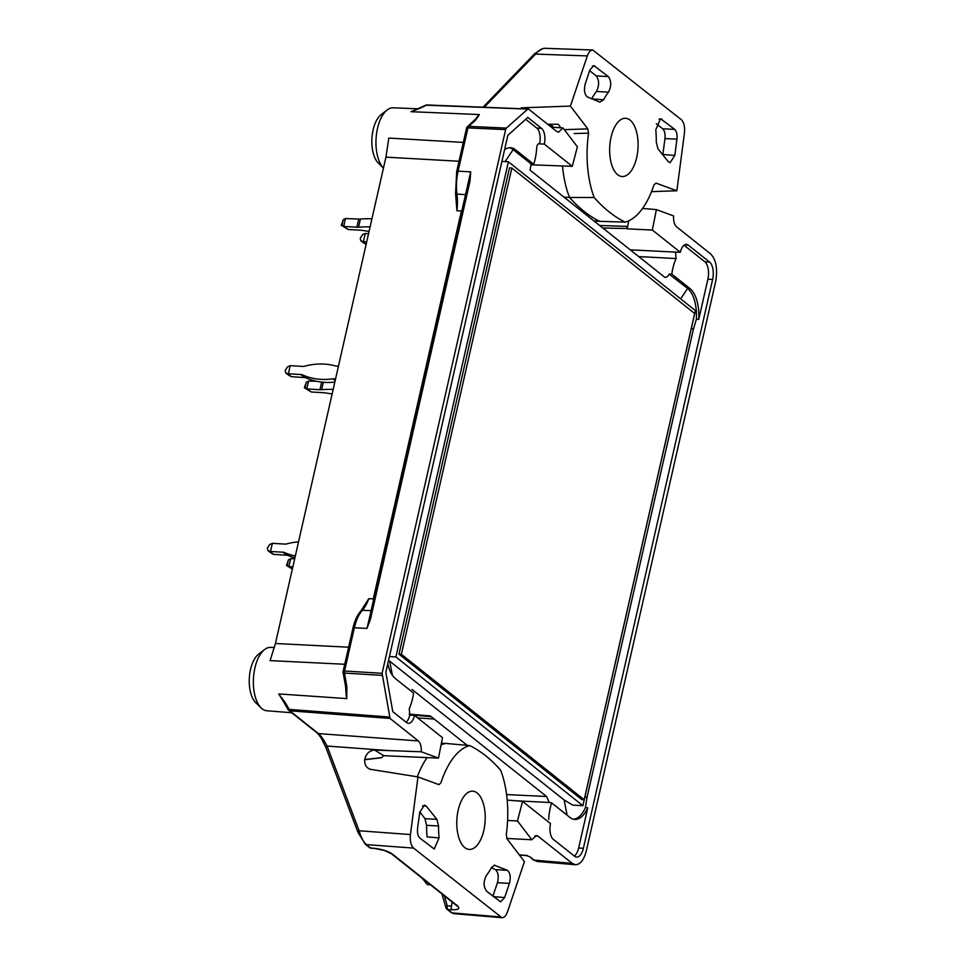 <?xml version="1.0" encoding="UTF-8"?>
<svg xmlns="http://www.w3.org/2000/svg" width="966" height="966" viewBox="0 0 966 966"><rect width="100%" height="100%" fill="white"/><g stroke="black" fill="none" stroke-linecap="round" stroke-linejoin="round"><path stroke-width="1.45" d="M665.26 277.387L664.572 277.145C666.081 277.713 667.651 276.735 669.257 274.223L687.623 288.436L690.002 288.58L671.805 274.103A33.81 16.398 -86.6 0 1 676.115 258.538L638.731 256.582M539.571 143.91A12.316 5.965 93.4 0 0 536.782 128.08L541.528 128.369A12.316 5.965 93.4 0 1 544.329 144.103L539.547 143.886C538.086 143.366 537.144 144.622 536.71 147.641A33.81 16.398 -86.6 0 1 533.703 164.244L531.167 164.353L530.032 170.113L664.572 277.145M531.36 164.111L513.139 149.621A32.228 15.625 93.4 0 0 509.396 147.774M573.599 819.228A32.228 15.625 93.4 0 0 585.408 807.697L586.954 797.65L693.395 329.165L696.389 319.203A32.228 15.625 93.4 0 0 687.623 288.436L680.668 298.844M392.401 675.306L389.672 661.167L564.156 799.981L572.753 805.101L582.896 805.704L395.903 656.94L508.394 161.793L695.387 310.557L582.896 805.704M506.595 794.559L546.587 796.503L412.047 689.47M546.587 796.503L549.243 802.48L515.518 800.766M548.664 819.506A33.81 16.398 -86.6 0 1 551.658 802.903L549.243 802.48M344.741 664.27L270.094 660.611L275.443 643.501L385.941 157.144L388.815 138.078L463.306 142.413M288.182 709.648A2.717 2.246 -51.5 0 0 289.824 710.795L318.478 733.592C321.135 735.983 324.008 740.125 327.088 746.054L388.513 750.57L421.261 751.777C421.502 746.633 420.524 743.023 418.338 740.946L390.047 718.438L382.101 673.314L505.629 129.613L467.942 127.898L458.101 171.175A33.665 16.325 93.4 0 0 456.954 194.069A34.184 16.579 -86.6 0 1 456.918 210.757L455.578 193.514A2.717 0.857 -7.1 0 0 456.954 194.069L465.612 194.661M421.261 751.777L438.479 758.105L442.488 737.674L414.535 715.42L409.813 715.057L409.258 708.597A33.81 16.398 -86.6 0 0 413.569 693.033L395.372 678.567A32.228 15.625 93.4 0 1 387.777 663.799M541.528 128.369L527.762 117.417L507.838 135.349L385.845 672.312L392.764 711.604L406.529 722.556A12.316 5.965 93.4 0 0 408.413 723.329A12.316 5.965 93.4 0 0 414.535 715.42M544.329 144.103L572.295 166.345L530.841 164.788M414.269 110.329L425.716 105.234A2.717 1.437 64.4 0 1 426.404 105.209A2.717 1.316 -87.8 0 1 426.984 104.968L528.499 109.013L556.79 131.521L558.517 132.197L562.985 127.935L577.378 146.76L572.295 166.345M528.076 108.844L506.377 128.092L505.629 129.613M426.598 825.314L424.943 818.649L436.91 819.361L438.564 826.015L426.598 825.314A66.726 32.349 -86.6 0 0 427.057 836.87L439.059 837.92L434.229 849.029L419.848 838.077C417.88 836.133 417.131 832.849 417.59 828.224L419.751 812.309L424.376 805.125L426.175 806.055L422.48 805.91M436.91 819.361L426.175 806.055M439.059 837.92A66.497 32.24 -86.6 0 1 438.564 826.015M509.42 883.383L497.43 882.719C498.939 876.573 498.263 872.213 495.389 869.642L507.392 870.306C510.253 872.878 510.929 877.237 509.42 883.383L504.638 897.571L493.433 896.629M494.64 865.138L491.44 867.661A66.497 32.24 -86.6 0 1 486.357 875.546C483.35 881.475 483.398 886.667 486.526 891.123L500.593 901.833L504.638 897.571M507.392 870.306L494.157 865.174M477.192 793.001A29.173 14.14 93.4 0 0 472.736 791.178A29.173 14.14 93.4 0 0 456.87 819.458A29.173 14.14 93.4 0 0 469.247 849.428A29.173 14.14 93.4 0 0 484.63 825.894A29.173 14.14 93.4 0 0 477.192 793.001M438.842 784.597L417.988 776.93L410.429 834.552C409.825 840.915 410.876 845.419 413.581 848.088L501.922 917.7C504.216 917.712 506.087 915.744 507.512 911.783L524.441 861.624L507.029 838.838L506.305 834.576A75.457 36.575 93.4 0 0 500.642 770.204A274.127 132.897 93.4 0 0 469.693 745.583A75.457 36.575 93.4 0 0 440.991 782.617L439.047 784.646M369.99 769.238L417.988 776.93M370.956 769.467C366.537 768.236 364.448 764.975 364.677 759.699L381.534 757.73L383.756 755.69L438.479 758.105M388.513 750.57L374.663 750.063C369.386 750.522 366.066 753.685 364.701 759.542L364.677 759.699M572.234 863.375L575.422 864.727L537.253 861.479L534.113 860.126L572.234 863.375L538.05 836.194L536.456 835.518L531.855 839.768L517.474 820.955L522.558 801.357L507.198 800.065M575.422 864.727C580.325 864.582 583.983 859.885 586.374 850.648L715.601 281.843C717.823 269.067 716.192 259.769 710.686 253.949L676.514 226.756C674.316 224.68 673.35 221.069 673.592 215.925L656.373 209.598L652.352 230.041L680.318 252.283L675.56 252.09L676.115 258.538M684.483 244.917L688.323 245.147A12.316 5.965 93.4 0 0 686.44 244.374A12.316 5.965 93.4 0 0 680.318 252.283M688.323 245.147L709.551 262.04A13.572 6.581 93.4 0 1 712.618 279.476L583.392 848.269A13.572 6.581 93.4 0 1 576.63 857.083A13.572 6.581 93.4 0 1 574.553 856.238L553.325 839.345A12.316 5.965 93.4 0 1 550.511 823.612L522.558 801.357M531.855 839.768L506.776 838.428M452.136 902.051L451.412 906.144A2.717 1.449 93.4 0 0 452.064 909.767C458.56 909.924 460.359 908.62 457.449 905.842L392.462 854.137C388.272 851.275 382.427 849.356 374.941 848.402A2.717 1.208 -84.4 0 0 375.315 848.571L384.625 850.563L391.387 853.727A2.717 2.246 -51.5 0 0 392.462 854.137M517.474 820.955L507.609 820.448M630.061 120.11A29.173 14.14 93.4 0 0 625.606 118.287A29.173 14.14 93.4 0 0 609.739 146.566A29.173 14.14 93.4 0 0 622.116 176.524A29.173 14.14 93.4 0 0 637.512 153.002A29.173 14.14 93.4 0 0 630.061 120.11M674.666 129.359L660.49 118.673L655.793 129.794A66.497 32.24 -86.6 0 1 656.288 142.123L657.943 148.836L668.363 161.769L670.09 162.699L674.811 155.429L676.949 139.14C677.383 134.552 676.623 131.291 674.666 129.359L662.688 128.804C664.644 130.736 665.393 133.984 664.958 138.585L662.869 154.488L674.811 155.429M603.569 99.752L599.862 102.142L587.292 96.902C584.442 94.366 583.766 90.031 585.239 83.909L589.864 69.95L593.824 65.603L608.326 76.58C611.442 81.047 611.502 86.24 608.483 92.156L596.408 91.48A66.726 32.349 93.4 0 0 591.639 98.882L603.569 99.752A66.497 32.24 -86.6 0 1 608.483 92.156M587.328 55.919L570.399 106.091L587.823 128.876L588.548 133.139A75.457 36.575 93.4 0 0 594.211 197.511A274.127 132.897 93.4 0 0 625.159 222.132A75.457 36.575 93.4 0 0 653.861 185.098L655.999 183.117L676.864 190.773L684.423 133.163C685.027 126.8 683.976 122.284 681.272 119.627L592.786 50.003C590.54 50.087 588.729 52.055 587.328 55.919L535.587 54.084C538.811 50.28 541.902 48.36 544.848 48.3L592.75 50.003M562.985 127.935L551.332 127.174M570.399 106.091L521.278 107.83L522.208 108.615M547.698 124.276L558.215 124.264L560.908 127.802M651.482 191.654L676.864 190.773M628.745 220.828L627.646 226.418L599.669 225.501M642.535 208.463L656.373 209.598M602.808 228L626.765 228.531L627.646 226.418L627.163 228.845L652.352 230.041M441.402 743.204L445.555 743.409A75.952 36.817 93.4 0 0 441.064 744.967M427.081 757.682A75.952 36.817 93.4 0 0 417.324 776.821M593.897 220.924L599.536 221.311A275.117 133.38 -86.6 0 1 569.59 197.487L563.975 197.112M562.514 166.007A75.952 36.817 93.4 0 0 569.59 197.487L594.211 197.511M430.474 884.82L427.274 884.59L422.432 878.42M387.221 109.943L381.172 114.592A26.311 12.751 93.4 0 0 371.934 138.319A26.311 12.751 93.4 0 0 378.274 163L383.454 168.072A31.733 15.384 -86.6 0 1 376.088 138.259A31.733 15.384 -86.6 0 1 387.221 109.943A31.733 15.384 -86.6 0 1 393.174 107.806L418.169 108.808M360.958 610.826A2.717 2.029 41.9 0 1 362.383 610.283A33.665 16.325 -86.6 0 0 354.377 627.731A2.717 0.761 12.8 0 0 352.964 628.081C354.691 620.667 357.348 614.919 360.958 610.826L368.783 598.678L373.274 598.908L461.398 210.999L456.918 210.757M669.414 273.946L671.805 274.103M533.703 164.244L515.518 149.766A32.228 15.625 93.4 0 0 510.591 147.75A32.228 15.625 93.4 0 0 504.554 149.778M264.624 649.526L258.574 654.175A26.311 12.751 93.4 0 0 249.337 677.915A26.311 12.751 93.4 0 0 255.676 702.584L261.122 707.921A31.733 15.384 -86.6 0 1 253.478 678.156A31.733 15.384 -86.6 0 1 264.624 649.526A31.733 15.384 -86.6 0 1 270.589 647.389L274.453 647.546M419.824 811.875L424.943 818.649M495.389 869.642L491.416 867.697M497.43 882.719L492.877 896.182M596.408 91.48C599.403 85.563 599.343 80.371 596.227 75.928L608.326 76.58M589.622 70.675L596.227 75.928M656.325 123.745L662.688 128.804M483.085 107.117L534.741 53.601L535.587 54.084L484.352 107.166M527.098 855.345L526.096 855.417L530.068 856.927L533.039 859.716L537.265 861.455M343.099 672.433A2.717 1.051 -10 0 0 344.488 673.085A2.717 1.364 -86.5 0 1 344.548 671.02A2.717 0.761 -167.2 0 0 343.135 671.358A2.717 2.717 0 0 0 343.099 672.433L345.526 686.186A2.717 1.051 -10 0 0 346.903 686.838L346.697 698.599A33.605 16.289 -86.6 0 1 345.816 689.35A33.605 16.289 -86.6 0 1 345.804 689.217M366.971 628.407L369.048 619.725A2.717 0.761 12.8 0 1 369.048 619.677A2.717 0.761 12.8 0 1 370.461 619.327L366.971 628.407L354.377 627.731L344.548 671.02L382.101 673.314M369.06 619.641L468.619 181.463A2.717 0.761 12.8 0 1 468.619 181.415A2.717 0.761 12.8 0 1 470.031 181.077L470.696 171.851L368.94 620.16M474.33 120.545A2.717 2.125 48 0 1 475.67 120.098L479.39 114.556A33.605 16.289 93.4 0 0 475.888 118.709L467.351 126.824A2.717 2.717 0 0 0 466.53 128.237A2.717 0.761 12.8 0 1 467.942 127.898A2.717 1.352 -87.4 0 1 468.691 126.377A2.717 2.125 -132 0 0 467.351 126.824M414.088 110.39L411.009 111.694L479.39 114.556M419.787 108.071A2.717 1.437 64.4 0 1 420.488 108.047L411.009 111.694M696.389 319.203L698.768 319.348A32.228 15.625 93.4 0 0 690.002 288.58M684.037 245.231L704.818 261.762A13.572 6.581 93.4 0 1 707.885 279.198L698.768 319.348M536.782 128.08L525.709 119.265M434.193 719.042L417.638 717.895M291.72 712.739L266.785 710.747A31.733 15.384 -86.6 0 1 262.088 708.766A31.733 15.384 -86.6 0 1 261.122 707.921M285.381 702.741L278.727 693.926L284.306 702.958L285.381 702.741L289.148 709.382L288.073 709.587A2.717 2.717 0 0 0 288.749 710.372L317.416 733.182L321.11 737.807L325.868 747.479L357.903 832.197L365.269 844.187A2.717 2.246 128.5 0 0 366.343 844.61C363.433 841.929 361.03 837.317 359.123 830.772A2.717 0.99 159.3 0 0 357.903 832.197M453.622 913.631L452.185 912.906L500.122 916.939M551.658 802.903L569.855 817.369A32.228 15.625 93.4 0 0 574.782 819.397A32.228 15.625 93.4 0 0 587.775 807.842L578.658 847.991L583.392 848.269M585.408 807.697L587.775 807.842M625.159 222.132L599.536 221.311M574.311 856.033A13.572 6.581 93.4 0 0 578.658 847.991M467.266 745.354L430.244 715.903L409.186 714.164M410.429 834.552L359.123 830.772L327.088 746.054A2.717 0.99 159.3 0 0 325.868 747.467M444.36 895.868L447.282 905.891A2.717 1.449 93.4 0 0 447.946 909.525A2.717 2.246 128.5 0 1 446.872 909.115L451.122 912.496A2.717 2.246 -51.5 0 0 452.185 912.906L447.946 909.525L452.064 909.767M413.581 848.088L366.343 844.61L370.582 847.979A2.717 1.208 -84.4 0 0 370.932 848.148A2.717 2.717 0 0 1 369.519 847.58A2.717 2.246 -51.5 0 0 370.582 847.979L374.941 848.402M406.07 722.194A12.316 5.965 93.4 0 0 409.813 715.057M469.693 745.583L445.555 743.409M423.663 879.398L422.951 879.35M588.548 133.139L574.178 133.549M552.818 126.268A4.069 1.92 126.1 0 1 551.876 126.087M553.071 127.283A4.069 3.393 152.3 0 1 552.878 126.993L549.159 124.276M374.663 750.063L383.756 755.69M364.701 759.542L381.558 757.61M694.663 313.479L584.188 799.739L401.373 654.296L511.847 168.036L694.663 313.479M401.373 654.296L398.994 654.151L509.468 167.891L511.847 168.036M584.188 799.739L581.822 799.607L398.994 654.151M501.922 161.407L508.394 161.793M389.419 656.554L395.903 656.94M361.091 240.92L363.397 241.609L365.245 233.482L362.504 234.702L360.246 238.324L360.789 240.739L363.771 243.058L360.789 240.739M366.126 244.338L363.771 243.058M366.15 244.265L362.866 241.657M365.245 233.482L368.553 233.675M363.397 241.609L366.706 241.802M306.355 382.21L308.565 381.051L306.826 388.658L304.35 387.752L306.355 382.21L305.051 387.921M306.826 388.658L311.233 391.991L304.35 387.752M307.417 388.96L319.939 389.709A6.786 1.908 12.8 0 0 321.63 389.696A69.637 19.622 12.8 0 1 333.173 389.383M316.462 381.256L308.565 381.051M311.233 391.991L323.743 392.739A6.786 1.908 12.8 0 1 325.735 392.969A69.637 19.622 12.8 0 0 332.147 393.923M288.484 559.869L290.694 558.71L288.967 566.33L286.491 565.424L288.484 559.869L287.192 565.593M292.336 569.131L286.491 565.424M288.967 566.33L292.396 568.877M294.702 558.698L290.694 558.71M289.559 566.631L292.867 566.825M268.198 550.777L270.504 551.465L272.352 543.339L269.611 544.558L267.353 548.193L267.884 550.596L270.878 552.914L267.884 550.596M269.973 551.526L273.547 554.363L270.878 552.914M272.352 543.339L284.861 544.087A6.786 5.615 128.5 0 0 286.781 543.882A69.637 57.658 128.5 0 1 298.542 541.854M273.547 554.363L286.83 555.245L283.014 552.214A6.786 5.615 128.5 0 1 284.789 552.637L288.593 555.667A6.786 5.615 -51.5 0 0 286.83 555.245M270.504 551.465L283.014 552.214M295.318 556.018A69.637 57.658 128.5 0 1 284.789 552.637M288.593 555.667A69.637 57.658 -51.5 0 0 294.871 557.986M286.057 373.105L288.363 373.794L290.211 365.667L287.47 366.887L285.212 370.521L285.755 372.924L288.737 375.243L285.755 372.924M287.832 373.854L291.406 376.692L288.737 375.243M338.438 366.247L336.132 366.102A2.041 1.69 128.5 0 1 335.806 366.042A69.637 57.658 128.5 0 0 304.64 366.211A6.786 5.615 128.5 0 1 302.72 366.416L290.211 365.667M291.406 376.692L304.688 377.573L300.873 374.542A6.786 5.615 128.5 0 1 302.648 374.965L306.464 378.008A6.786 5.615 -51.5 0 0 304.688 377.573M288.363 373.794L300.873 374.542M335.552 378.938L333.258 378.805A2.041 1.69 128.5 0 0 332.896 378.817A69.637 57.658 128.5 0 1 302.648 374.965M306.464 378.008A69.637 57.658 -51.5 0 0 334.828 382.089M343.268 219.693L345.478 218.533L343.751 226.153L341.276 225.247L343.268 219.693L341.976 225.416M343.751 226.153L348.158 229.473L341.276 225.247M371.946 218.751A69.637 19.622 -167.2 0 0 360.403 219.065A6.786 1.908 -167.2 0 1 358.7 219.065L345.478 218.533M344.343 226.442L356.852 227.191A6.786 1.908 12.8 0 0 358.555 227.191A69.637 19.622 12.8 0 1 370.099 226.877M348.158 229.473L360.668 230.222A6.786 1.908 12.8 0 1 362.661 230.451A69.637 19.622 12.8 0 0 369.06 231.417M505.121 161.6L513.139 149.621L515.518 149.766M584.925 796.745L586.954 797.65M564.156 799.981L567.09 815.171M691.366 328.259L693.395 329.165M317.416 733.182A2.717 2.246 128.5 0 0 318.478 733.592L418.338 740.946M538.05 836.194L534.79 835.916M441.921 893.936L445.954 907.75A2.717 1.497 163.7 0 1 447.282 905.891L451.412 906.144M630.255 249.844L675.584 252.114M368.783 598.678A34.184 16.579 93.4 0 1 362.383 610.283L371.101 610.657M455.578 193.514L456.689 171.525A2.717 0.761 12.8 0 1 458.101 171.175L470.696 171.851M459.019 161.25L385.941 157.144M275.443 643.501L348.617 647.208M533.015 859.704A2.717 2.246 -51.5 0 0 534.113 860.126L530.068 856.927M519.273 854.862L526.12 855.417M382.041 675.391L344.488 673.085L346.903 686.838M370.461 619.327L470.031 181.077M475.67 120.098L468.691 126.377L506.377 128.092M527.496 109.086L426.404 105.209L420.488 108.047M390.047 718.438L289.824 710.795A2.717 1.34 -85.6 0 1 289.148 709.382L389.37 717.026M595.225 66.159L592.375 66.062M676.949 139.14L664.958 138.585M661.903 119.204L659.066 119.132M278.727 693.926L346.697 698.599M704.818 261.762L709.551 262.04M707.885 279.198L712.618 279.476M409.512 714.755L431.186 716.663M587.823 128.876L564.313 129.661M391.387 853.727L456.387 905.432A2.717 2.246 -51.5 0 0 457.449 905.842M321.63 389.696L323.32 382.282M321.654 382.113L319.939 389.709M332.896 378.817L335.166 380.616M335.226 380.363L333.258 378.805M358.555 227.191L360.403 219.065M358.7 219.065L356.852 227.191M534.741 53.601L542.795 48.602M528.945 856.468L526.506 855.586M519.382 855.007L526.482 855.586M456.689 171.525L466.53 128.237M352.964 628.081L343.135 671.358M426.996 104.968A2.717 2.717 0 0 0 425.716 105.234M345.816 689.35L345.526 686.186M453.597 913.582L451.122 912.496M288.073 709.587L284.306 702.958M453.73 913.643L501.885 917.7M369.507 847.568L365.269 844.187M445.954 907.75A2.717 2.717 0 0 0 446.86 909.103M456.906 905.939L456.833 905.021M370.932 848.148L375.291 848.571M552.624 125.954L552.866 126.957"/></g></svg>
